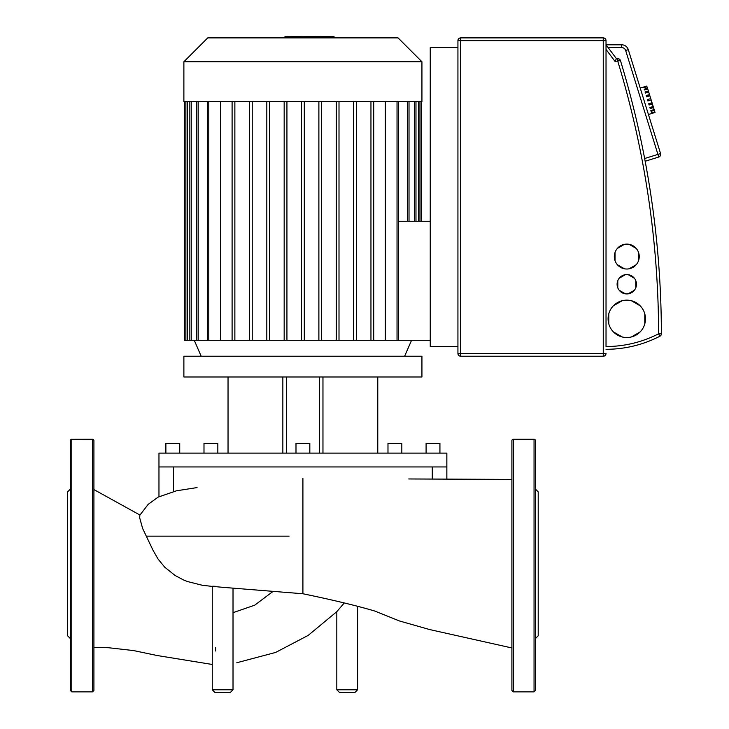 <?xml version="1.0" encoding="UTF-8"?>
<svg xmlns="http://www.w3.org/2000/svg" width="729" height="729" viewBox="0 0 729 729"><rect width="100%" height="100%" fill="white"/><g stroke="black" fill="none" stroke-linecap="round" stroke-linejoin="round"><path stroke-width="1.09" d="M535.432 489.086L538.202 491.856L538.202 635.806L535.432 638.568M513.289 691.857L513.289 439.259A1.385 1.385 0 0 0 511.904 440.644L511.904 690.472L513.289 691.857L534.047 691.857L535.432 690.472L535.432 440.644A1.385 1.385 0 0 0 534.047 439.259L513.289 439.305A1.385 1.349 180 0 0 511.904 440.644M513.289 439.259L534.047 439.259M535.432 440.644A1.385 1.349 180 0 0 534.047 439.305L534.047 691.857M320.833 37.881L320.833 36.45L284.993 36.45L284.993 37.881M316.523 37.881L316.523 36.45M333.271 37.881L333.271 36.45L320.833 36.45M334.019 37.881L334.019 36.45L333.271 36.45M645.165 161.255L644.646 158.521L645.165 161.255L658.743 157.036A2.77 2.77 0 0 0 660.565 153.573L628.298 49.663A6.916 6.916 0 0 0 621.691 44.797L606.027 44.797L606.027 49.408L615.021 61.409L616.406 58.639L606.027 44.797M617.818 58.639L617.818 61.409A940.72 940.72 0 0 1 658.615 333.782L661.385 333.782A2.77 2.77 0 0 1 659.882 336.242A2.77 2.77 0 0 0 661.385 333.782L661.385 333.782A943.481 943.481 0 0 0 620.461 60.598A2.77 2.77 0 0 0 617.818 58.639L616.406 58.639M608.788 313.807L608.788 323.886A18.681 18.681 0 0 1 640.144 305.779A18.681 18.681 0 0 1 644.782 323.886L644.782 313.807M617.791 280.647L617.791 287.837A9.687 9.687 0 0 1 634.394 278.25A9.687 9.687 0 0 1 635.779 287.837L635.779 280.647M615.021 252.471L615.021 260.654A12.457 12.457 0 0 1 636.217 248.425A12.457 12.457 0 0 1 638.549 260.654L638.549 252.471M629.118 268.801L636.217 264.7A12.457 12.457 0 0 1 617.354 264.7L624.452 268.801M624.452 244.324L617.354 248.425M636.217 248.425L629.118 244.324M617.354 264.7A12.457 12.457 0 0 1 615.021 260.654M638.549 260.654A12.457 12.457 0 0 1 636.217 264.7M634.394 278.25L628.17 274.66M625.4 274.66L619.176 278.25M619.176 290.242L625.4 293.833A9.687 9.687 0 0 1 617.791 287.837M628.17 293.833L634.394 290.242A9.687 9.687 0 0 1 625.4 293.833M635.779 287.837A9.687 9.687 0 0 1 634.394 290.242M640.144 305.779L631.414 300.749M622.156 300.749L613.426 305.779M613.426 331.914L622.156 336.953A18.681 18.681 0 0 1 608.788 323.886M631.414 336.953L640.144 331.914A18.681 18.681 0 0 1 622.156 336.953M644.782 323.886A18.681 18.681 0 0 1 640.144 331.914M457.93 346.53L430.247 346.53L430.247 47.567L457.93 47.567L457.93 353.447A2.77 2.77 0 0 0 460.692 356.217L603.257 356.217A2.77 2.77 0 0 0 606.027 353.447A2.77 2.77 0 0 1 603.257 356.217L603.257 353.447L457.93 353.447L457.93 40.642L460.692 40.642L460.692 37.881A2.77 2.77 0 0 0 457.93 40.642L457.93 47.567M606.027 349.3A117.651 117.651 0 0 0 659.882 336.242L658.615 333.782A114.881 114.881 0 0 1 606.027 346.53L606.027 40.642A2.77 2.77 0 0 0 603.257 37.881L460.692 37.881M603.257 37.881L603.257 40.642L606.027 40.642L606.027 346.53M621.691 44.797L621.691 47.567A4.155 4.155 0 0 1 625.655 50.483L628.298 49.663L634.458 69.492L660.565 153.573L657.923 154.393L658.743 157.036M650.742 98.597L651.152 99.919L647.844 100.939L647.434 99.618L650.742 98.597L649.876 95.809L646.568 96.829L646.176 95.572L649.484 94.551L648.701 92.027L645.393 93.057L645.065 91.991L648.363 90.961L647.744 88.965L644.445 89.986L644.199 89.211L647.507 88.191L647.106 86.906L643.68 87.526L646.842 86.058L640.226 88.091M648.436 114.526L655.043 112.457L651.471 112.63L654.906 112.011M654.378 110.325L651.079 111.355L650.833 110.571L654.141 109.55L654.779 111.61M654.223 109.806L650.833 110.571M653.521 107.546L650.213 108.575L649.885 107.509L653.184 106.48L654.141 109.55M653.403 107.172L650.095 108.202M652.409 103.965L649.102 104.994L648.71 103.737L652.018 102.707L653.184 106.48M652.346 103.764L649.038 104.794M649.484 94.551L649.876 95.809M649.548 94.743L646.24 95.772M648.363 90.961L648.701 92.027M648.482 91.344L645.183 92.364M644.445 89.986L647.744 88.965M647.507 88.191L647.671 88.71M652.018 102.707L651.152 99.919M183.881 101.55L421.936 101.55L421.936 61.755L183.881 61.755L183.881 101.55M421.936 61.755L398.061 37.881L207.756 37.881L183.881 61.755M301.524 101.55L301.524 340.297L220.504 340.297L220.504 101.55M385.313 101.55L385.313 340.297L301.524 340.297M397.032 101.55L397.032 340.297L430.247 340.297M398.417 221.27L430.247 221.27M184.574 101.55L184.574 340.297L220.504 340.297M232.095 101.55L232.095 340.297M397.032 340.297L385.313 340.297M234.866 101.55L234.866 340.297M304.294 101.55L304.294 340.297M318.883 101.55L318.883 340.297M321.653 101.55L321.653 340.297M336.242 101.55L336.242 340.297M339.003 101.55L339.003 340.297M353.592 101.55L353.592 340.297M356.363 101.55L356.363 340.297M373.722 101.55L373.722 340.297M370.952 101.55L370.952 340.297M249.455 101.55L249.455 340.297M252.225 101.55L252.225 340.297M266.814 101.55L266.814 340.297M269.584 101.55L269.584 340.297M284.164 101.55L284.164 340.297M286.934 101.55L286.934 340.297M183.881 376.975L421.936 376.975L421.936 356.217L183.881 356.217L183.881 376.975M401.825 443.414L401.825 453.101L401.825 443.414L387.983 443.414L387.983 453.101M439.933 453.101L439.933 443.414L426.091 443.414L426.091 453.101M179.726 453.101L179.726 443.414L165.884 443.414L165.884 453.101M217.834 453.101L217.834 443.414L203.992 443.414L203.992 453.101M309.825 453.101L309.825 443.414L295.992 443.414L295.992 453.101M404.695 466.943L446.85 466.943L446.85 453.101L158.968 453.101L158.968 466.943L404.695 466.943M173.538 466.943L173.538 491.464M432.279 479.099L432.279 466.943M286.433 376.975L286.433 453.101M228.04 376.975L228.04 453.101M282.852 376.975L282.852 453.101M319.384 376.975L319.384 453.101M322.965 376.975L322.965 453.101M377.777 376.975L377.777 453.101L377.777 376.975M70.385 489.086L67.615 491.856L67.615 635.806L70.385 638.568M93.913 621.637L93.913 647.935M92.528 439.305A1.385 1.349 0 0 1 93.913 440.644A1.385 1.385 0 0 0 92.528 439.259L71.77 439.305L92.528 439.259A1.385 1.385 0 0 1 93.913 440.644L93.913 690.472L92.528 691.857L92.528 439.305L71.77 439.305L71.77 691.857L70.385 690.472L70.385 440.644A1.385 1.385 0 0 1 71.77 439.259A1.385 1.385 0 0 0 70.385 440.644A1.385 1.349 0 0 1 71.77 439.305M339.586 692.55L354.813 692.55L357.584 689.78L336.816 689.78L339.586 692.55M215.711 586.335C209.87 586.052 212.175 586.371 222.627 587.31L302.909 593.761C332.661 599.903 356.599 605.662 374.733 611.03L399.528 620.99L429.746 629.583L511.904 647.963M215.019 692.55L230.246 692.55L233.016 689.78L212.248 689.78L215.019 692.55L212.248 689.78L212.248 586.38M336.834 611.64L344.279 602.938M215.711 651.024L215.711 647.625M302.909 478.534L302.909 593.761M197.067 487.583L176.409 490.817L158.093 497.142L148.206 504.313L139.804 515.257L139.704 517.891L142.62 528.452L152.999 550.204L158.011 558.979L164.763 567.226L175.115 575.491L183.407 579.892L187.526 581.551L202.252 585.269L212.431 586.426M302.945 37.881L302.945 36.45M289.295 37.881L289.295 36.45M606.027 353.447L603.257 353.447L603.257 40.642L460.692 40.642L460.692 356.217M615.021 61.409L620.461 60.598M608.095 47.567L621.691 47.567M625.655 50.483L657.923 154.393L644.646 158.521M414.591 101.55L414.591 221.27M418.574 101.55L418.574 221.27M187.253 101.55L187.253 340.297M191.226 101.55L191.226 340.297M198.188 101.55L198.188 340.297M208.786 101.55L208.786 340.297M407.629 101.55L407.629 221.27M146.511 536.152L289.085 536.152M272.892 591.529L254.749 605.152L233.016 612.688M201.177 356.217L194.26 340.297M404.641 356.217L411.557 340.297M415.977 221.27L415.977 101.55M419.95 221.27L419.95 101.55M421.253 101.55L421.253 221.27M409.015 221.27L409.015 101.55M398.417 340.297L398.417 101.55M185.868 101.55L185.868 340.297M196.803 101.55L196.803 340.297M189.841 101.55L189.841 340.297M207.4 101.55L207.4 340.297M158.968 496.677L158.968 466.943M446.85 479.163L446.85 466.943M71.77 691.857L92.528 691.857M233.016 588.339L233.016 689.78L230.246 692.55M236.807 662.743L275.644 652.437L308.185 635.396L336.816 611.658L336.816 689.78M357.584 606.218L357.584 689.78M93.913 489.578L139.932 515.029M93.913 647.398L108.585 647.735L133.653 650.587L157.254 655.544L212.248 664.465M408.75 478.962L511.904 479.4"/></g></svg>

